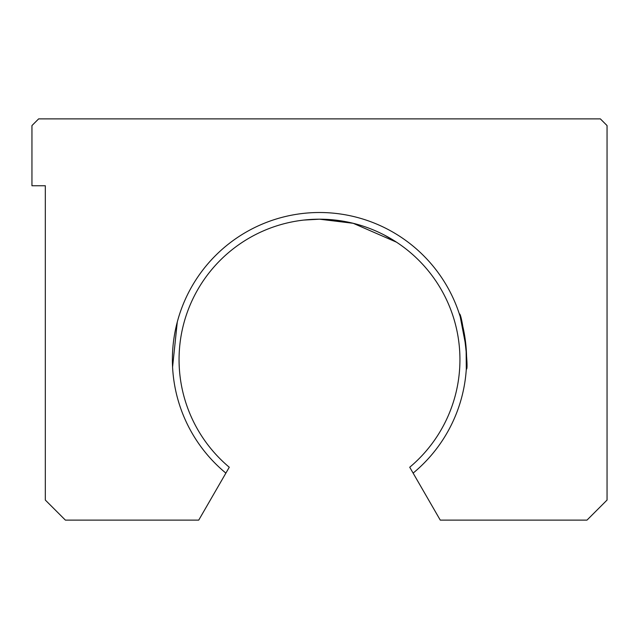 <?xml version="1.0" encoding="UTF-8"?>
<svg xmlns="http://www.w3.org/2000/svg" width="639" height="639" viewBox="0 0 639 639"><rect width="100%" height="100%" fill="white"/><g stroke="black" fill="none" stroke-linecap="round" stroke-linejoin="round"><path stroke-width="0.96" d="M179.663 313.925L178.784 316.68M177.291 321.944L172.57 367.106L177.291 321.944M172.698 369.214L172.61 367.856M225.879 473.108A147.122 147.122 0 0 1 319.5 212.507A147.122 147.122 0 0 1 413.121 473.108L440.263 520.114L586.985 520.114L607.05 500.057L607.05 125.571L600.364 118.886L38.636 118.886L31.95 125.571L31.95 185.757L45.321 185.757L45.321 500.057L65.386 520.114L198.737 520.114L229.273 467.237A140.428 140.428 0 0 1 319.5 219.193L303.821 220.072L319.5 219.193L336.218 220.191L353.199 223.299L319.5 219.193A140.428 140.428 0 0 1 409.727 467.237L413.121 473.108M384.303 235.032L396.468 242.165L353.199 223.299M459.337 313.925C462.085 312.12 469.361 370.612 466.302 369.214L466.111 347.432L460.216 316.68"/></g></svg>

